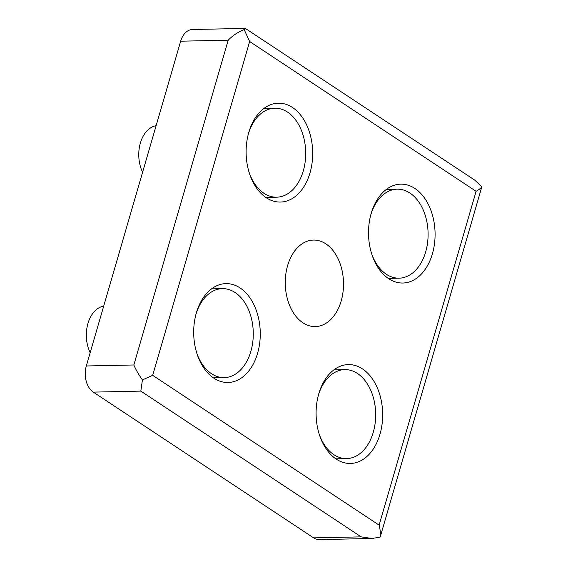 <?xml version="1.0" encoding="UTF-8"?>
<svg xmlns="http://www.w3.org/2000/svg" width="568" height="568" viewBox="0 0 568 568"><rect width="100%" height="100%" fill="white"/><g stroke="black" fill="none" stroke-linecap="round" stroke-linejoin="round"><path stroke-width="0.85" d="M341.162 301.033A43.267 29.117 -91.2 0 1 315.304 326.579A43.267 29.117 -91.2 0 1 287.614 265.611A43.267 29.117 -91.2 0 1 313.472 240.065A43.267 29.117 -91.2 0 1 341.162 301.033M156.115 125.698A29.671 19.965 88.8 0 0 140.374 143.022A29.671 19.965 88.8 0 0 142.596 172.232M103.688 306.131A29.671 19.965 88.8 0 0 87.948 323.462A29.671 19.965 88.8 0 0 90.17 352.664M257.581 353.296A49.452 33.278 -91.2 0 1 228.024 382.491A49.452 33.278 -91.2 0 1 196.379 312.812A49.452 33.278 -91.2 0 1 225.936 283.617A49.452 33.278 -91.2 0 1 257.581 353.296M310 172.864A49.452 33.278 -91.2 0 1 280.443 202.059A49.452 33.278 -91.2 0 1 248.798 132.372A49.452 33.278 -91.2 0 1 278.356 103.177A49.452 33.278 -91.2 0 1 310 172.864M432.397 253.832A49.452 33.278 -91.2 0 1 402.847 283.027A49.452 33.278 -91.2 0 1 371.202 213.348A49.452 33.278 -91.2 0 1 400.752 184.153A49.452 33.278 -91.2 0 1 432.397 253.832M379.978 434.271A49.452 33.278 -91.2 0 1 350.421 463.46A49.452 33.278 -91.2 0 1 318.776 393.78A49.452 33.278 -91.2 0 1 348.333 364.585A49.452 33.278 -91.2 0 1 379.978 434.271M195.981 314.253A44.503 29.948 -91.2 0 1 222.379 288.636A44.503 29.948 -91.2 0 1 250.864 351.351A44.503 29.948 -91.2 0 1 224.261 377.621A44.503 29.948 -91.2 0 1 196.798 353.147M248.401 133.814A44.503 29.948 -91.2 0 1 274.805 108.204A44.503 29.948 -91.2 0 1 303.284 170.911A44.503 29.948 -91.2 0 1 276.687 197.188A44.503 29.948 -91.2 0 1 249.224 172.715M370.797 214.789A44.503 29.948 -91.2 0 1 397.202 189.172A44.503 29.948 -91.2 0 1 425.68 251.887A44.503 29.948 -91.2 0 1 399.084 278.164A44.503 29.948 -91.2 0 1 371.621 253.683M318.378 395.221A44.503 29.948 -91.2 0 1 344.783 369.612A44.503 29.948 -91.2 0 1 373.261 432.319A44.503 29.948 -91.2 0 1 346.665 458.596A44.503 29.948 -91.2 0 1 319.202 434.122M93.301 392.119L140.836 391.111L142.419 379.921C138.592 374.454 135.731 369.47 133.842 364.975L228.201 40.193C232.774 35.479 238.099 31.957 244.19 29.621L245.326 28.4L192.488 29.515A19.781 13.312 88.8 0 0 180.667 41.194L86.308 365.977A19.781 13.312 88.8 0 0 93.301 392.119L313.621 537.868A19.781 13.312 88.8 0 0 319.28 539.6L372.125 538.485L361.156 536.866L313.621 537.868M245.326 28.4L474.741 180.127L481.82 186.822L380.432 536.242L380.042 537.122L372.125 538.485M142.419 379.921L152.678 375.327L379.119 525.123L476.098 191.317C479.037 189.634 480.94 188.136 481.82 186.822M476.098 191.317L249.657 41.521L244.19 29.621M380.042 537.122C380.588 533.551 380.283 529.553 379.119 525.123M133.842 364.975L86.308 365.977M228.201 40.193L180.667 41.194M361.156 536.866L140.836 391.111M249.657 41.521L152.678 375.327M222.379 288.636L211.537 288.863M274.805 108.204L263.957 108.431M397.202 189.172L386.354 189.4M344.783 369.612L333.934 369.839M224.261 377.621L213.419 377.855M276.687 197.188L265.838 197.416M399.084 278.164L388.235 278.391M346.665 458.596L335.816 458.823"/></g></svg>
